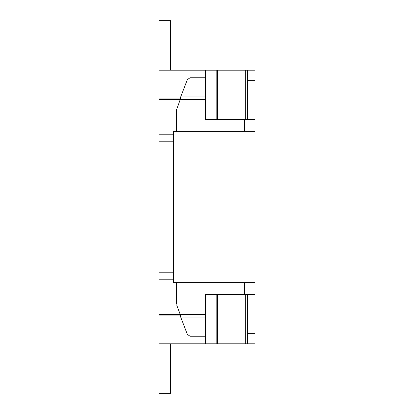 <?xml version="1.0" encoding="UTF-8"?>
<svg xmlns="http://www.w3.org/2000/svg" width="414" height="414" viewBox="0 0 414 414"><rect width="100%" height="100%" fill="white"/><g stroke="black" fill="none" stroke-linecap="round" stroke-linejoin="round"><path stroke-width="0.62" d="M158.971 343.817L158.971 70.183L247.463 70.183L247.463 119.672L247.463 70.183L217.536 70.183L217.536 119.672L217.536 70.183L205.546 70.183L205.546 119.672L216.832 119.672L216.832 70.183L216.832 119.672L205.546 119.672L205.546 70.183L158.971 70.183L158.971 98.925L180.297 98.925L158.971 98.925L158.971 272.205L173.523 272.205L158.971 272.205L158.971 279.776L173.523 279.776L158.971 279.776L158.971 314.319L180.152 314.319L158.971 314.319L158.971 343.817L205.546 343.817L158.971 343.817L158.971 393.3L170.615 393.3L158.971 393.3L158.971 343.817M245.259 343.817L205.546 343.817L216.832 343.817L216.832 294.328L205.546 294.328L216.832 294.328L216.832 343.817L245.259 343.817L245.259 294.328L245.259 343.817L247.463 343.817L245.259 343.817M173.523 141.795L158.971 141.795L173.523 141.795M247.463 294.328L247.463 343.817L247.463 294.328M205.546 294.328L205.546 343.817L205.546 294.328L244.55 294.328L244.55 282.684L244.55 294.328L255.029 294.328L255.029 343.817L247.463 343.817L255.029 343.817L255.029 131.316L173.523 131.316L173.523 282.684L173.523 131.316L255.029 131.316L255.029 282.684L173.523 282.684L255.029 282.684L255.029 294.328L205.546 294.328L205.546 314.319L205.546 294.328M180.297 315.075L158.971 315.075L180.297 315.075M173.523 134.224L158.971 134.224L173.523 134.224M180.152 99.681L158.971 99.681L180.152 99.681L176.436 110.202L176.436 131.316L176.436 110.202L180.152 99.681L180.68 96.964L180.152 99.681L205.546 99.681L180.152 99.681M245.259 119.672L245.259 70.183L245.259 119.672M217.536 294.328L217.536 343.817L217.536 294.328M158.971 20.7L170.615 20.7L158.971 20.7L158.971 70.183L158.971 20.7M170.615 70.183L170.615 20.7L170.615 70.183M170.615 393.3L170.615 343.817L170.615 393.3M255.029 70.183L255.029 131.316L255.029 119.672L205.546 119.672L205.546 99.681L205.546 119.672L244.55 119.672L244.55 131.316L244.55 119.672L255.029 119.672L255.029 80.663L247.463 80.663L255.029 80.663L255.029 70.183L247.463 70.183L255.029 70.183M180.152 314.319L176.618 304.818L180.152 314.319L205.546 314.319L180.152 314.319L180.68 317.036L180.152 314.319M176.436 303.798L176.436 282.684L176.436 303.798M247.463 333.337L255.029 333.337L247.463 333.337M205.546 96.964L180.68 96.964L187.371 79.586L180.68 96.964L205.546 96.964M190.104 77.754L205.546 77.754L190.104 77.754L187.371 79.586L190.104 77.754M180.68 317.036L205.546 317.036L180.68 317.036L187.371 334.414L180.68 317.036M205.546 336.246L190.104 336.246L205.546 336.246M187.371 334.414L190.104 336.246L187.371 334.414"/></g></svg>
